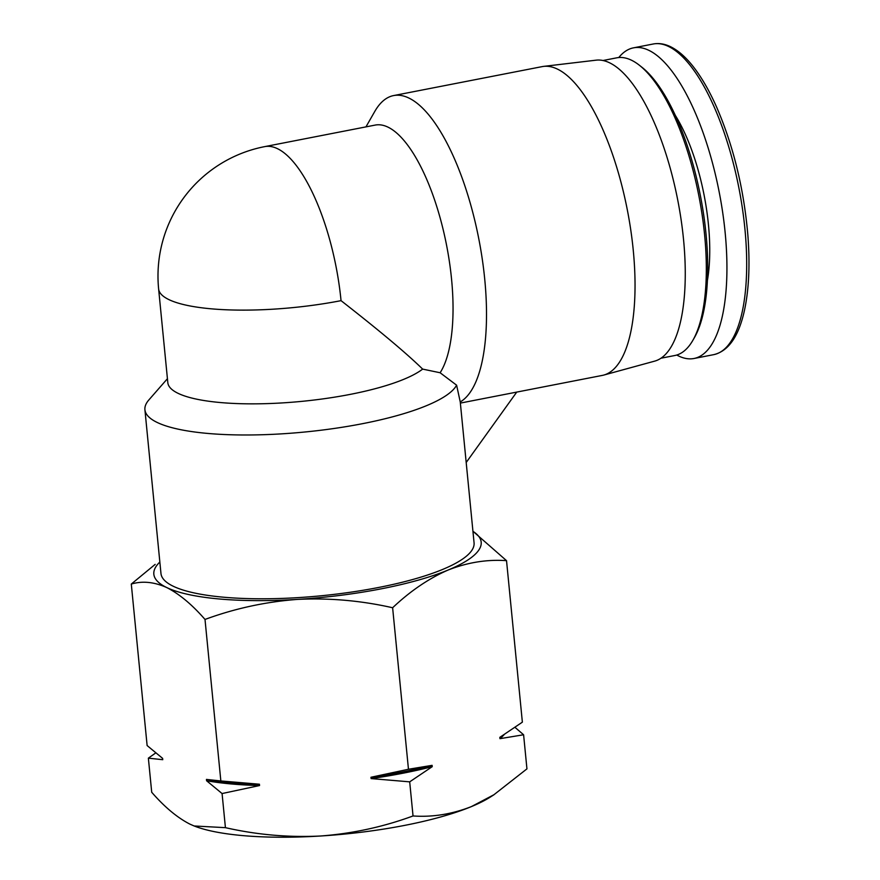 <?xml version="1.0" encoding="UTF-8"?>
<svg xmlns="http://www.w3.org/2000/svg" width="880" height="880" viewBox="0 0 880 880"><rect width="100%" height="100%" fill="white"/><g stroke="black" fill="none" stroke-linecap="round" stroke-linejoin="round"><path stroke-width="1.32" d="M472.934 531.234L506.528 560.659C487.047 559.284 467.599 562.397 448.184 570.009A164.461 39.512 -5.6 0 0 472.945 531.344M392.623 607.75C361.108 600.6 329.373 597.817 297.429 599.401A164.461 39.512 -5.6 0 0 448.184 570.009C428.868 578.424 410.344 590.997 392.623 607.75L408.463 769.252L370.975 777.26A173.877 41.767 -5.6 0 0 432.102 765.347L408.463 769.252M297.429 599.401C265.584 601.799 234.773 608.487 205.007 619.443C192.137 604.648 179.388 594.022 166.76 587.565A164.461 39.512 -5.6 0 0 297.429 599.401M159.841 562.034A164.461 39.512 -5.6 0 0 166.76 587.565C154.198 581.933 142.384 580.767 131.296 584.056L155.177 564.377M157.256 422.488A157.3 37.785 -5.6 0 0 322.102 430.089A157.3 37.785 -5.6 0 0 456.61 385.187L460.262 402.017L474.067 542.817A157.3 37.785 -5.6 0 1 350.482 592.229A157.3 37.785 -5.6 0 1 173.316 586.278A157.3 37.785 -5.6 0 1 160.974 573.518L144.914 409.717A157.3 37.785 -5.6 0 0 157.256 422.488M167.42 378.708L148.863 399.938A157.3 37.785 -5.6 0 0 144.914 409.717M158.62 288.937A131.868 31.68 -5.6 0 0 168.971 299.64A131.868 31.68 -5.6 0 0 341.044 300.652A131.868 47.124 79 0 0 264.627 146.641A131.868 131.868 0 0 0 158.62 288.937L167.816 382.668A131.868 31.68 -5.6 0 0 278.135 403.15A131.868 31.68 -5.6 0 0 422.653 369.105L440.121 372.757L456.61 385.187M341.044 300.652C379.456 330.627 406.659 353.452 422.653 369.105M466.191 462.495L516.736 392.095M264.627 146.641L375.144 125.092A131.868 47.124 79 0 1 441.452 222.805A131.868 47.124 79 0 1 440.121 372.757M365.948 126.885L374.781 111.441A157.3 56.21 79 0 1 393.591 95.579A157.3 56.21 79 0 1 408.804 98.01A157.3 56.21 79 0 1 480.821 249.953A157.3 56.21 79 0 1 460.251 401.929M393.591 95.579L542.113 66.627A157.3 56.21 79 0 1 543.598 66.385A157.3 56.21 79 0 1 557.315 69.047A157.3 56.21 79 0 1 630.52 228.305A157.3 56.21 79 0 1 603.79 375.067A157.3 56.21 79 0 1 602.316 375.408L460.372 403.084M543.598 66.385L596.123 60.17A153.351 54.802 79 0 1 609.499 62.766A153.351 54.802 79 0 1 680.856 218.02A153.351 54.802 79 0 1 654.797 361.097L603.79 375.067M602.987 60.511L616.737 57.827A151.646 54.186 79 0 1 631.389 60.17A151.646 54.186 79 0 1 639.298 65.186A151.646 54.186 79 0 1 698.951 196.306A151.646 54.186 79 0 1 692.923 340.23A151.646 54.186 79 0 1 674.784 355.52L661.034 358.204M639.298 65.186L641.85 67.199A148.984 53.24 79 0 1 700.458 196.009A148.984 53.24 79 0 1 694.54 337.403L692.923 340.23M618.761 57.541A158.246 56.551 79 0 1 633.457 47.85A158.246 56.551 79 0 1 648.758 50.292A158.246 56.551 79 0 1 722.7 212.586A158.246 56.551 79 0 1 694.034 358.49A158.246 56.551 79 0 1 676.764 355.025M205.007 619.443L220.847 780.956L206.448 779.416L206.58 780.736L222.079 793.551L225.423 827.662C256.949 834.812 288.673 837.595 320.617 836C352.462 833.602 383.273 826.925 413.039 815.958C432.531 817.333 451.979 814.209 471.383 806.608L493.955 794.717L526.944 768.867L523.6 734.756L515.02 727.386M131.296 584.056L147.125 745.558L162.624 758.373L162.756 759.693L148.368 758.153L151.712 792.264C164.571 807.059 177.32 817.696 189.959 824.153L194.15 825.979L225.423 827.662M370.975 777.26L371.107 778.591L409.695 781.847L413.039 815.958M222.079 793.551L259.556 785.543L259.435 784.212L220.847 780.956M506.528 560.659L522.368 722.161L499.829 737.341L499.961 738.672L523.6 734.756M409.695 781.847L432.234 766.667L432.102 765.347M155.716 752.928L148.368 758.153M193.413 825.682A164.461 39.512 -5.6 0 0 194.491 826.111A164.461 39.512 -5.6 0 0 320.617 836A164.461 39.512 -5.6 0 0 471.383 806.608A164.461 39.512 -5.6 0 0 490.248 797.115L493.966 794.75M162.437 758.23A173.877 41.767 -5.6 0 0 162.756 759.693M499.961 738.672A173.877 41.767 -5.6 0 0 504.119 734.646M371.107 778.591A173.877 41.767 -5.6 0 0 432.234 766.667M206.58 780.736A173.877 41.767 -5.6 0 0 259.556 785.543M209.264 779.9L211.178 780.208A173.877 41.767 -5.6 0 0 259.435 784.212M675.257 115.269A115.148 41.151 79 0 1 707.432 280.313M668.503 46.442A158.246 56.551 79 0 1 742.456 208.736A158.246 56.551 79 0 1 713.779 354.64C728.574 351.076 738.815 336.226 744.524 310.09C748.99 289.08 750.101 264.033 747.846 234.949C743.82 188.683 733.458 146.179 716.76 107.448C711.018 94.468 704.913 83.237 698.423 73.733C689.304 60.357 679.987 51.337 670.494 46.684C664.565 43.835 658.812 42.944 653.213 44A158.246 56.551 79 0 1 668.503 46.442M694.034 358.49L713.779 354.64M633.457 47.85L653.213 44"/></g></svg>
